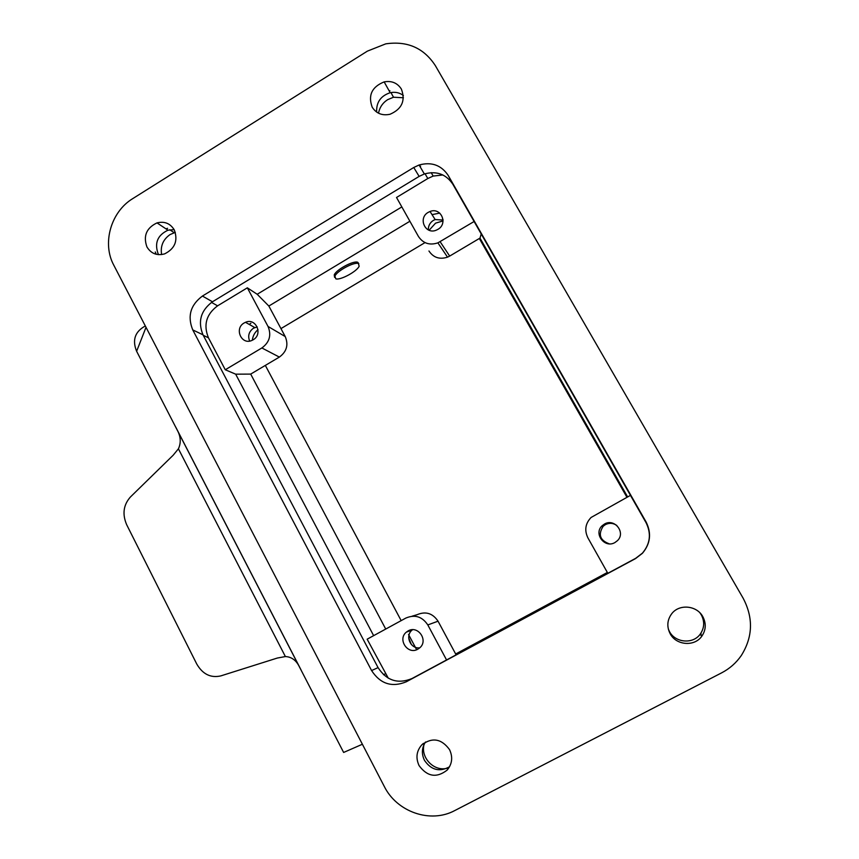 <?xml version="1.0" encoding="UTF-8"?>
<svg xmlns="http://www.w3.org/2000/svg" width="859" height="859" viewBox="0 0 859 859"><rect width="100%" height="100%" fill="white"/><g stroke="black" fill="none" stroke-linecap="round" stroke-linejoin="round"><path stroke-width="1.29" d="M442.868 174.968L433.151 176.074L427.814 178.522L396.525 197.473L418.43 236.45C423.111 243.419 429.597 245.556 437.897 242.861L474.104 221.504M420.588 166.141L419.976 166.506M409.893 221.246L268.846 306.04L257.195 294.272L247.338 287.819L217.585 305.836C206.278 314.276 203.229 324.927 208.447 337.802L203.25 335.311M257.195 294.272L401.829 206.922M268.846 306.04L285.231 336.567C288.656 344.856 286.702 351.696 279.358 357.086L250.688 374.094L235.667 374.17L225.273 369.757L208.447 337.802M225.273 369.757L261.866 347.959C269.543 342.301 271.594 335.128 268.019 326.441L247.338 287.819M253.126 339.81C263.284 334.312 255.896 317.476 245.481 322.308L244.16 322.963C233.949 328.514 241.508 345.436 251.977 340.4L253.126 339.81M481.212 233.949L479.988 238.104L449.676 256.079L440.141 241.744M627.628 496.91L479.988 238.104M428.952 250.989C433.419 257.646 439.615 259.697 447.528 257.152L449.676 256.079M334.57 277.339L334.248 274.826C336.417 269.522 353.607 260.341 357.741 262.274L358.826 263.713M335.772 278.81C340.132 280.539 356.882 271.541 359.148 266.247L358.428 263.541C354.316 261.608 337.115 270.789 334.935 276.093L335.772 278.81M362.391 744.248L343.632 752.452L299.684 667.411C296.452 660.464 291.684 656.856 285.381 656.555L277.317 658.048L220.784 675.904C210.702 678.17 202.692 674.218 196.765 664.05L126.66 524.688C122.171 514.165 123.417 504.952 130.385 497.028L173.131 455.259L178.414 448.806C181.238 442.686 180.766 436.286 176.986 429.629L136.624 351.277C132.071 340.057 134.97 331.617 145.332 325.958M425.012 242.603L280.957 328.6M616.859 525.483C613.197 522.97 609.385 522.68 605.423 524.613L603.211 526.223C597.907 534.47 599.926 540.332 609.256 543.822M455.667 654L607.356 572.459M443.04 220.913L435.545 223.168L429.146 230.255M626.941 497.286L479.343 238.491M378.057 667.615C386.604 680.672 397.921 684.312 412.009 678.535L635.671 558.329L642.446 553.132C650.295 543.726 651.466 533.525 645.979 522.54L452.843 184.255C446.046 174.119 436.555 170.683 424.357 173.969L419.138 176.396L212.463 301.767C200.77 310.507 197.613 321.524 203.003 334.838L378.057 667.615L371.593 670.568C380.333 683.947 391.919 687.672 406.339 681.767L635.488 558.618L642.435 553.282C650.478 543.65 651.691 533.192 646.065 521.918L645.979 522.54M412.052 616.204L417.087 614.7C425.71 611.06 432.7 613.229 438.047 621.197L455.861 654.365L607.56 572.824M438.047 621.197L427.803 624.923C422.198 616.547 414.876 614.26 405.824 618.083L367.147 639.203L388.289 678.191M235.667 374.17L373.644 635.66M455.861 654.365L455.828 654.977M174.13 229.632L167.977 230.201C157.616 235.13 154.33 242.957 158.099 253.673L158.668 254.661M167.569 228.29L165.98 228.87M155.286 251.977L156.209 254.275M146.921 246.909C151.034 253.609 156.939 255.928 164.638 253.867C174.946 248.659 178.167 240.681 174.302 229.933C170.275 223.404 164.509 221.064 157.014 222.889C146.438 227.946 143.066 235.957 146.921 246.909M250.688 374.094L385.723 629.056M607.828 573.297L587.91 537.874C584.281 530.336 585.333 523.528 591.078 517.472L630.463 495.364M427.803 624.923L446.562 659.959M265.334 365.408L401.164 620.627M408.53 634.468L416.368 649.2M614.926 542.544L617.396 540.698C626.104 532.72 614.55 517.902 604.468 524.044L602.202 525.697C593.225 533.514 604.661 548.718 614.926 542.544M409.303 630.377L409.077 631.15M408.712 637.936L411.364 644.529M417.828 649.189L419.707 647.869C428.727 640.524 417.989 624.912 408.1 630.925L406.382 632.117C397.191 639.311 407.8 655.213 417.828 649.189M258.011 329.663C254.736 332.433 252.836 335.955 252.321 340.239M439.744 213.107L432.023 214.632M443.051 220.054L435.148 219.55L433.387 220.387C429.897 222.674 428.233 225.863 428.362 229.922M250.86 323.285L249.217 324.412M257.228 326.925L253.48 328.202C248.917 331.563 247.628 335.848 249.636 341.066M437.865 229.385C448.344 223.716 440.968 206.922 430.037 211.497L428.233 212.356C417.678 218.1 425.312 235.012 436.297 230.158L437.865 229.385M412.513 629.733L412.137 630.044C404.729 635.8 410.516 649.264 419.793 647.793M424.357 173.969L419.095 164.992C431.583 161.621 441.301 165.121 448.248 175.494L646.065 521.918M371.593 670.568L192.749 329.899L203.003 334.838M419.095 164.992L413.759 167.494L202.423 296.054C190.462 304.999 187.241 316.284 192.749 329.899M701.556 636.165L702.114 635.456M700.654 634.801L701.212 634.103M424.035 744.528C420.491 757.713 433.967 771.736 447.013 768.29M175.333 232.37L170.061 234.561C163.06 239.511 160.246 246.179 161.621 254.575M403.419 97.765L393.519 97.228L387.656 99.655C382.642 102.919 379.603 107.439 378.54 113.216M389.911 90.721L389.17 90.914M435.341 65.617C423.841 47.975 407.316 40.717 385.766 43.852L367.384 51.132L132.801 198.579C110.875 211.786 101.877 243.312 113.785 265.184L384.252 786.382C396.869 812.002 430.434 823.76 454.83 810.531L721.571 672.887C729.592 668.71 736.152 662.944 741.263 655.589C752.892 637.045 753.515 617.911 743.121 598.175L435.341 65.617M425.527 741.983C421.748 747.77 421.393 753.88 424.464 760.333C431.164 770.104 439.529 772.262 449.536 766.786M419.074 765.594C427.256 776.729 436.608 778.243 447.131 770.115C452.221 763.962 453.015 757.123 449.536 749.617C441.505 738.686 432.27 737.086 421.844 744.807C416.486 750.959 415.552 757.885 419.074 765.594M670.203 633.802C676.183 645.334 694.34 646.881 701.696 636.379C706.001 630.13 706.377 623.559 702.834 616.687C696.874 605.402 679.329 603.727 671.802 613.627C667.132 619.93 666.595 626.662 670.203 633.802M372.194 107.182C376.317 113.549 382.266 115.901 390.05 114.258C401.915 109.061 405.695 100.664 401.378 89.068C397.395 82.936 391.65 80.542 384.156 81.895C371.883 86.856 367.899 95.285 372.194 107.182M668.334 629.089L669.526 631.644C675.346 642.876 693.052 644.379 700.225 634.146C704.412 628.047 704.788 621.637 701.331 614.937L699.956 612.875M403.376 95.521C399.521 92.611 395.119 91.677 390.179 92.718C380.698 95.886 376.199 102.35 376.671 112.11M427.814 178.522L425.033 173.743M217.585 305.836L211.497 302.389M279.358 357.086L261.866 347.959M285.231 336.567L268.019 326.441M146.019 327.3L136.624 351.277M285.381 656.555L178.414 448.806M301.015 669.859L175.816 427.245M442.503 218.701L443.019 219.55M412.009 678.535L406.339 681.767M385.358 673.8L383.511 674.712M448.248 175.494L452.843 184.255M419.138 176.396L413.759 167.494M202.423 296.054L212.463 301.767M433.151 176.074L431.218 172.648M447.528 257.152L437.897 242.861M176.986 429.629L299.684 667.411M334.935 276.093L334.248 274.826M435.148 219.55L430.037 211.497M254.779 327.558L245.481 322.308M603.211 526.223L602.202 525.697M412.137 630.044L406.382 632.117M167.977 230.201L157.014 222.889M174.141 232.692L169.76 229.761M393.519 97.228L390.931 92.568M447.743 769.417L447.131 770.115M700.225 634.146L701.696 636.379M423.412 743.4L421.844 744.807M390.179 92.718L384.156 81.895"/></g></svg>
